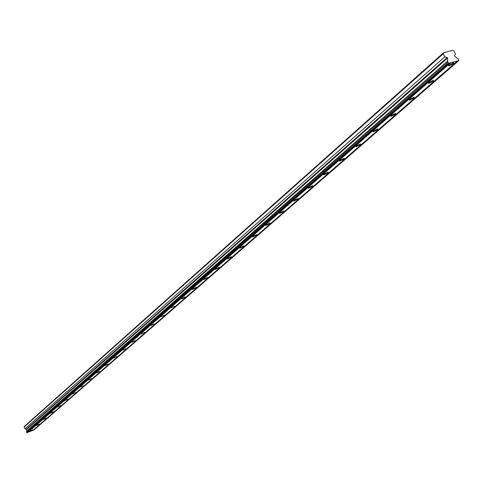 <?xml version="1.0" encoding="UTF-8"?>
<svg xmlns="http://www.w3.org/2000/svg" width="483" height="483" viewBox="0 0 483 483"><rect width="100%" height="100%" fill="white"/><g stroke="black" fill="none" stroke-linecap="round" stroke-linejoin="round"><path stroke-width="0.72" d="M458.361 59.204L454.431 55.883L455.451 53.842L453.845 50.872L452.782 50.274L443.454 52.846L24.385 426.386L24.15 427.026L24.959 428.801L26.692 429.369L26.668 432.557L27.054 432.726L449.347 63.044L458.723 60.665L458.361 59.204M29.783 431.259L32.892 429.888L29.783 431.259M449.063 64.915L448.864 65.978L453.416 63.678L453.622 62.615L449.063 64.915M428.976 82.466L428.783 83.462L433.287 81.216L433.48 80.214L428.976 82.466M409.705 99.305L409.524 100.241L413.973 98.043L414.16 97.095L409.705 99.305M391.2 115.473L391.025 116.361L395.426 114.199L395.601 113.306L391.2 115.473M373.413 131.008L373.244 131.847L377.597 129.728L377.772 128.889L373.413 131.008M356.309 145.957L356.146 146.741L360.451 144.665L360.62 143.874L356.309 145.957M339.851 160.338L339.688 161.081L343.944 159.046L344.107 158.297L339.851 160.338M323.996 174.194L323.839 174.894L328.048 172.896L328.205 172.183L323.996 174.194M308.715 187.543L308.559 188.213L312.724 186.245L312.875 185.575L308.715 187.543M293.972 200.421L293.821 201.055L297.939 199.117L298.096 198.483L293.972 200.421M279.748 212.852L279.603 213.45L283.672 211.548L283.823 210.944L279.748 212.852M266.012 224.855L265.867 225.422L269.894 223.551L270.039 222.977L266.012 224.855M252.742 236.453L252.597 236.99L256.582 235.149L256.727 234.605L252.742 236.453M239.906 247.664L239.767 248.171L243.71 246.36L243.849 245.847L239.906 247.664M227.493 258.514L227.36 258.997L231.254 257.21L231.393 256.721L227.493 258.514M215.478 269.013L215.346 269.472L219.204 267.709L219.33 267.25L215.478 269.013M203.838 279.18L203.711 279.615L207.527 277.882L207.654 277.441L203.838 279.18M192.566 289.027L192.439 289.444L196.213 287.735L196.339 287.319L192.566 289.027M181.638 298.579L181.517 298.971L185.249 297.286L185.369 296.888L181.638 298.579M171.036 307.84L174.731 306.174L171.036 307.84M160.754 316.824L164.407 315.182L160.754 316.824M150.768 325.548L154.385 323.924L150.768 325.548M141.072 334.019L144.652 332.419L141.072 334.019M131.654 342.248L135.198 340.666L131.654 342.248M122.501 350.247L126.003 348.69L122.501 350.247M113.596 358.024L117.067 356.484L113.596 358.024M104.938 365.595L108.373 364.067L104.938 365.595M96.515 372.954L99.915 371.445L96.515 372.954M88.311 380.121L91.673 378.63L88.311 380.121M80.323 387.1L83.656 385.627L80.323 387.1M72.547 393.899L75.843 392.444L72.547 393.899M64.963 400.522L68.23 399.079L64.963 400.522M57.574 406.982L60.804 405.551L57.574 406.982M50.365 413.273L53.565 411.866L50.365 413.273M43.337 419.419L46.507 418.024L43.337 419.419M36.479 425.408L39.618 424.026L36.479 425.408M458.723 60.665L33.888 430.045L33.279 430.087M27.646 432.297L32.868 430.45L457.256 61.075M449.142 63.37L27.054 432.726M443.454 52.846L443.231 53.812L444.849 56.795L447.21 57.519L447.608 58.057L447.765 62.186L26.42 432.019L447.765 62.186L448.882 63.448M443.231 53.812L24.15 427.026M458.464 60.737L33.707 430.118M28.08 432.327L450.361 63.025M448.254 63.092L26.668 432.557M26.553 431.18L447.783 60.894M26.692 429.369L447.608 58.057M24.959 428.801L444.849 56.795M447.21 57.519L26.468 429.061M448.568 65.428L448.864 65.978M428.512 82.949L428.783 83.462M409.264 99.764L409.524 100.241M390.783 115.908L391.025 116.361M373.021 131.424L373.244 131.847M355.941 146.349L356.146 146.741M339.495 160.712L339.688 161.081M323.658 174.55L323.839 174.894M308.396 187.887L308.559 188.213M293.67 200.747L293.821 201.055"/></g></svg>
